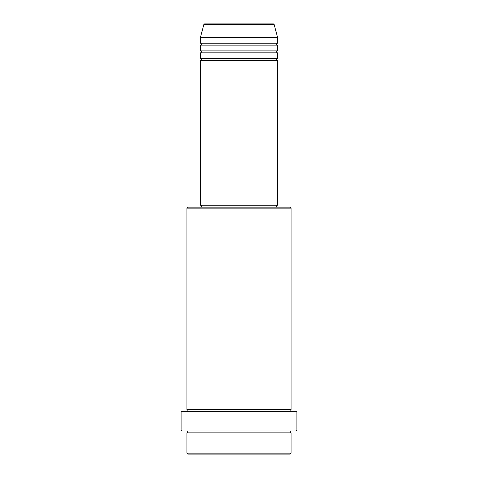 <?xml version="1.0" encoding="UTF-8"?>
<svg xmlns="http://www.w3.org/2000/svg" width="478" height="478" viewBox="0 0 478 478"><rect width="100%" height="100%" fill="white"/><g stroke="black" fill="none" stroke-linecap="round" stroke-linejoin="round"><path stroke-width="0.72" d="M273.225 23.9L204.775 23.9L273.225 23.9A0.962 0.962 0 0 1 274.157 24.617L277.581 37.404L200.419 37.404L200.419 43.193A0.962 0.962 0 0 1 201.381 44.155A0.962 0.962 0 0 1 200.419 45.123L200.419 50.907A0.962 0.962 0 0 1 201.381 51.875A0.962 0.962 0 0 1 200.419 52.837L200.419 58.627A0.962 0.962 0 0 1 201.381 59.589A0.962 0.962 0 0 1 200.419 60.557L200.419 205.241L277.581 205.241L277.581 60.557L200.419 60.557M204.775 23.9A0.962 0.962 0 0 0 203.843 24.617L200.419 37.404M277.581 37.404L277.581 43.193A0.962 0.962 0 0 0 276.619 44.155A0.962 0.962 0 0 0 277.581 45.123L277.581 50.907A0.962 0.962 0 0 0 276.619 51.875A0.962 0.962 0 0 0 277.581 52.837L277.581 58.627A0.962 0.962 0 0 0 276.619 59.589A0.962 0.962 0 0 0 277.581 60.557M290.122 454.1L187.878 454.1L186.916 453.138L291.084 453.138L290.122 454.1M186.916 208.133L187.878 207.171L290.122 207.171L291.084 208.133L186.916 208.133L186.916 409.73A0.962 0.962 0 0 1 187.878 410.692A0.962 0.962 0 0 1 186.916 411.66M295.912 430.953L182.088 430.953L181.126 429.985L296.874 429.985L295.912 430.953M186.916 430.953A0.962 0.962 0 0 1 187.878 431.915A0.962 0.962 0 0 1 186.916 432.877L186.916 453.138M291.084 430.953A0.962 0.962 0 0 0 290.122 431.915A0.962 0.962 0 0 0 291.084 432.877L186.916 432.877M291.084 208.133L291.084 409.73A0.962 0.962 0 0 0 290.122 410.692A0.962 0.962 0 0 0 291.084 411.66M277.581 52.837L200.419 52.837M277.581 58.627L200.419 58.627M201.381 205.241L201.381 207.171M276.619 205.241L276.619 207.171M291.084 409.73L186.916 409.73M296.874 429.985L296.874 411.66L181.126 411.66L181.126 429.985M291.084 432.877L291.084 453.138M277.581 43.193L200.419 43.193M277.581 45.123L200.419 45.123M277.581 50.907L200.419 50.907M274.157 24.617L203.843 24.617"/></g></svg>
